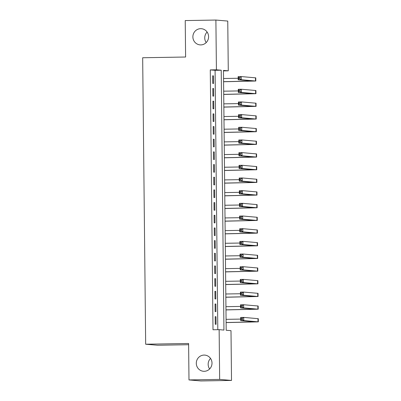 <?xml version="1.0" encoding="UTF-8"?>
<svg xmlns="http://www.w3.org/2000/svg" width="401" height="401" viewBox="0 0 401 401"><rect width="100%" height="100%" fill="white"/><g stroke="black" fill="none" stroke-linecap="round" stroke-linejoin="round"><path stroke-width="0.6" d="M204.064 355.075A8.115 7.85 94.9 0 1 204.846 355.106A8.115 7.85 94.9 0 1 211.999 363.461A8.115 7.85 94.9 0 1 204.234 371.301A8.115 7.85 94.9 0 1 203.457 371.276A8.115 7.85 94.9 0 1 196.305 362.92A8.115 7.85 94.9 0 1 204.064 355.075M200.645 28.677A8.115 7.85 94.9 0 1 201.427 28.707A8.115 7.85 94.9 0 1 208.58 37.057A8.115 7.85 94.9 0 1 200.816 44.902A8.115 7.85 94.9 0 1 200.039 44.877A8.115 7.85 94.9 0 1 192.886 36.521A8.115 7.85 94.9 0 1 200.645 28.677M209.628 368.97A8.115 7.85 94.9 0 1 210.535 358.429M206.209 42.571A8.115 7.85 94.9 0 1 207.116 32.03M188.62 344.71L157.533 345.241L145.668 344.218L142.671 57.749L185.608 57.017L185.227 20.571L215.893 20.05L227.758 21.068L228.279 70.822L223.467 70.411L226.189 330.264L231.001 330.675L231.517 380.429L219.658 379.406L219.136 329.657L223.943 330.068L221.227 70.215L216.415 69.804L215.893 20.05M223.472 70.902L228.279 70.822M219.658 379.406L188.986 379.932L200.851 380.95L231.517 380.429M215.187 316.65L215.267 324.254L216.069 324.324L215.989 316.72L215.187 316.65M215.056 303.973L215.136 311.577L215.939 311.647L215.858 304.043L215.056 303.973M214.921 291.296L215.001 298.905L215.803 298.971L215.723 291.367L214.921 291.296M214.791 278.625L214.871 286.229L215.673 286.299L215.593 278.69L214.791 278.625M214.655 265.948L214.735 273.552L215.537 273.622L215.457 266.013L214.655 265.948M214.525 253.272L214.605 260.876L215.407 260.946L215.327 253.342L214.525 253.272M214.39 240.595L214.47 248.199L215.272 248.269L215.192 240.665L214.39 240.595M214.259 227.918L214.34 235.527L215.142 235.593L215.061 227.989L214.259 227.918M214.124 215.242L214.204 222.851L215.006 222.916L214.926 215.312L214.124 215.242M213.994 202.57L214.074 210.174L214.876 210.244L214.796 202.635L213.994 202.57M213.858 189.894L213.939 197.498L214.741 197.568L214.66 189.964L213.858 189.894M213.728 177.217L213.808 184.821L214.61 184.891L214.53 177.287L213.728 177.217M213.593 164.54L213.673 172.144L214.475 172.214L214.395 164.61L213.593 164.54M213.462 151.864L213.543 159.473L214.345 159.538L214.264 151.934L213.462 151.864M213.327 139.187L213.407 146.796L214.209 146.866L214.129 139.257L213.327 139.187M213.197 126.516L213.277 134.119L214.079 134.19L213.999 126.581L213.197 126.516M213.061 113.839L213.142 121.443L213.944 121.513L213.863 113.909L213.061 113.839M212.931 101.162L213.011 108.766L213.813 108.836L213.733 101.232L212.931 101.162M212.801 88.486L212.876 96.09L213.678 96.16L213.598 88.556L212.801 88.486M217.808 329.677L215.091 70.32L210.279 69.909L213.001 329.757L219.136 329.657M212.665 75.809L212.746 83.418L213.548 83.483L213.467 75.879L212.665 75.809M188.986 379.932L188.605 343.487L145.668 344.218M210.279 69.909L216.415 69.804M215.091 70.32L221.227 70.215M212.665 75.894L213.467 75.879M212.801 88.571L213.598 88.556M212.931 101.242L213.733 101.232M213.066 113.919L213.863 113.909M213.197 126.596L213.999 126.581M213.332 139.272L214.129 139.257M213.462 151.949L214.264 151.934M213.598 164.626L214.395 164.61M213.728 177.297L214.53 177.287M213.863 189.974L214.66 189.964M213.994 202.65L214.796 202.635M214.129 215.327L214.926 215.312M214.259 228.004L215.061 227.989M214.39 240.68L215.192 240.665M214.525 253.352L215.327 253.342M214.655 266.028L215.457 266.013M214.791 278.705L215.593 278.69M214.921 291.382L215.723 291.367M215.056 304.058L215.858 304.043M215.187 316.73L215.989 316.72M223.588 81.674L252.64 81.052L238.184 79.789L238.149 76.621L241.217 76.571L241.252 79.739L255.808 81.022L223.588 81.754M223.552 78.506L238.164 78.255M239.888 77.498L238.66 77.523L238.675 78.786L239.903 78.766L239.888 77.498L241.217 76.571L255.778 77.854L255.808 81.022M239.903 78.766L241.252 79.739L238.184 79.789L238.675 78.786M238.66 77.523L238.149 76.621M223.718 94.35L252.77 93.729L238.314 92.466L238.284 89.298L241.347 89.248L241.382 92.415L255.943 93.699L223.718 94.43M223.688 91.182L238.299 90.932M240.024 90.175L238.795 90.195L238.811 91.463L240.034 91.443L240.024 90.175L241.347 89.248L255.908 90.526L255.943 93.699M240.034 91.443L241.382 92.415L238.314 92.466L238.811 91.463M238.795 90.195L238.284 89.298M223.853 107.027L252.906 106.405L238.45 105.142L238.415 101.974L241.482 101.919L241.512 105.092L256.074 106.375L223.853 107.107M223.818 103.854L238.43 103.608M240.154 102.851L238.926 102.872L238.941 104.14L240.169 104.12L240.154 102.851L241.482 101.919L256.038 103.202L256.074 106.375M240.169 104.12L241.512 105.092L238.45 105.142L238.941 104.14M238.926 102.872L238.415 101.974M223.984 119.698L253.036 119.082L238.58 117.819L238.545 114.651L241.613 114.596L241.648 117.764L256.209 119.047L223.984 119.784M223.953 116.531L238.565 116.28M240.289 115.528L239.061 115.548L239.076 116.816L240.299 116.796L240.289 115.528L241.613 114.596L256.174 115.879L256.209 119.047M240.299 116.796L241.648 117.764L238.58 117.819L239.076 116.816M239.061 115.548L238.545 114.651M224.119 132.375L253.171 131.759L238.715 130.495L238.68 127.323L241.748 127.272L241.778 130.44L256.339 131.723L224.119 132.46M224.084 129.207L238.695 128.957M240.42 128.205L239.191 128.225L239.207 129.493L240.435 129.473L240.42 128.205L241.748 127.272L256.304 128.556L256.339 131.723M240.435 129.473L241.778 130.44L238.715 130.495L239.207 129.493M239.191 128.225L238.68 127.323M224.249 145.052L253.302 144.435L238.846 143.172L238.811 139.999L241.878 139.949L241.913 143.117L256.475 144.4L224.249 145.137M224.219 141.884L238.831 141.633M240.555 140.881L239.327 140.901L239.337 142.17L240.565 142.144L240.555 140.881L241.878 139.949L256.44 141.232L256.475 144.4M240.565 142.144L241.913 143.117L238.846 143.172L239.337 142.17M239.327 140.901L238.811 139.999M224.385 157.728L253.437 157.107L238.981 155.844L238.946 152.676L242.014 152.626L242.044 155.794L256.605 157.077L224.385 157.809M224.349 154.56L238.961 154.31M240.685 153.553L239.457 153.578L239.472 154.841L240.7 154.821L240.685 153.553L242.014 152.626L256.57 153.909L256.605 157.077M240.7 154.821L242.044 155.794L238.981 155.844L239.472 154.841M239.457 153.578L238.946 152.676M224.515 170.405L253.567 169.783L239.111 168.52L239.076 165.352L242.144 165.302L242.179 168.47L256.74 169.753L224.515 170.485M224.485 167.237L239.096 166.986M240.821 166.23L239.592 166.25L239.603 167.518L240.831 167.498L240.821 166.23L242.144 165.302L256.705 166.58L256.74 169.753M240.831 167.498L242.179 168.47L239.111 168.52L239.603 167.518M239.592 166.25L239.076 165.352M224.65 183.082L253.703 182.46L239.247 181.197L239.212 178.029L242.279 177.974L242.309 181.147L256.871 182.425L224.65 183.162M224.615 179.909L239.227 179.663M240.951 178.906L239.723 178.926L239.738 180.194L240.966 180.174L240.951 178.906L242.279 177.974L256.835 179.257L256.871 182.425M240.966 180.174L242.309 181.147L239.247 181.197L239.738 180.194M239.723 178.926L239.212 178.029M224.781 195.753L253.833 195.137L239.377 193.873L239.342 190.706L242.41 190.65L242.445 193.818L257.001 195.102L224.781 195.838M224.745 192.585L239.362 192.335M241.086 191.583L239.858 191.603L239.868 192.871L241.096 192.851L241.086 191.583L242.41 190.65L256.971 191.934L257.001 195.102M241.096 192.851L242.445 193.818L239.377 193.873L239.868 192.871M239.858 191.603L239.342 190.706M224.916 208.43L253.968 207.813L239.507 206.55L239.477 203.377L242.545 203.327L242.575 206.495L257.136 207.778L224.916 208.515M224.881 205.262L239.492 205.011M241.217 204.259L239.988 204.279L240.004 205.548L241.232 205.528L241.217 204.259L242.545 203.327L257.101 204.61L257.136 207.778M241.232 205.528L242.575 206.495L239.507 206.55L240.004 205.548M239.988 204.279L239.477 203.377M225.046 221.106L254.099 220.49L239.643 219.222L239.608 216.054L242.675 216.004L242.71 219.172L257.267 220.455L225.046 221.187M225.011 217.938L239.628 217.688M241.347 216.931L240.124 216.956L240.134 218.224L241.362 218.199L241.347 216.931L242.675 216.004L257.236 217.287L257.267 220.455M241.362 218.199L242.71 219.172L239.643 219.222L240.134 218.224M240.124 216.956L239.608 216.054M225.182 233.783L254.234 233.161L239.773 231.898L239.743 228.73L242.811 228.68L242.841 231.848L257.402 233.131L225.182 233.863M225.146 230.615L239.758 230.364M241.482 229.608L240.254 229.628L240.269 230.896L241.497 230.876L241.482 229.608L242.811 228.68L257.367 229.963L257.402 233.131M241.497 230.876L242.841 231.848L239.773 231.898L240.269 230.896M240.254 229.628L239.743 228.73M225.312 246.46L254.364 245.838L239.908 244.575L239.873 241.407L242.941 241.352L242.976 244.525L257.532 245.808L225.312 246.54M225.277 243.287L239.893 243.041M241.613 242.284L240.389 242.304L240.399 243.572L241.628 243.552L241.613 242.284L242.941 241.352L257.502 242.635L257.532 245.808M241.628 243.552L242.976 244.525L239.908 244.575L240.399 243.572M240.389 242.304L239.873 241.407M225.447 259.131L254.495 258.515L240.039 257.252L240.009 254.084L243.076 254.028L243.106 257.201L257.668 258.48L225.447 259.216M225.412 255.963L240.024 255.718M241.748 254.961L240.52 254.981L240.535 256.249L241.763 256.229L241.748 254.961L243.076 254.028L257.632 255.312L257.668 258.48M241.763 256.229L243.106 257.201L240.039 257.252L240.535 256.249M240.52 254.981L240.009 254.084M225.578 271.808L254.63 271.191L240.174 269.928L240.139 266.76L243.206 266.705L243.242 269.873L257.798 271.156L225.578 271.893M225.542 268.64L240.159 268.389M241.878 267.637L240.655 267.657L240.665 268.926L241.893 268.906L241.878 267.637L243.206 266.705L257.768 267.988L257.798 271.156M241.893 268.906L243.242 269.873L240.174 269.928L240.665 268.926M240.655 267.657L240.139 266.76M225.708 284.484L254.76 283.868L240.304 282.605L240.274 279.432L243.342 279.382L243.372 282.55L257.933 283.833L225.713 284.57M225.678 281.317L240.289 281.066M242.014 280.314L240.785 280.334L240.8 281.602L242.029 281.577L242.014 280.314L243.342 279.382L257.898 280.665L257.933 283.833M242.029 281.577L243.372 282.55L240.304 282.605L240.8 281.602M240.785 280.334L240.274 279.432M225.843 297.161L254.896 296.539L240.44 295.276L240.405 292.108L243.472 292.058L243.507 295.226L258.064 296.509L225.843 297.241M225.808 293.993L240.425 293.743M242.144 292.986L240.921 293.011L240.931 294.274L242.159 294.254L242.144 292.986L243.472 292.058L258.033 293.342L258.064 296.509M242.159 294.254L243.507 295.226L240.44 295.276L240.931 294.274M240.921 293.011L240.405 292.108M225.974 309.838L255.026 309.216L240.57 307.953L240.54 304.785L243.607 304.735L243.638 307.903L258.199 309.186L225.979 309.918M225.943 306.67L240.555 306.419M242.279 305.662L241.051 305.682L241.066 306.95L242.294 306.93L242.279 305.662L243.607 304.735L258.164 306.013L258.199 309.186M242.294 306.93L243.638 307.903L240.57 307.953L241.066 306.95M241.051 305.682L240.54 304.785M226.109 322.514L255.161 321.893L240.705 320.63L240.67 317.462L243.738 317.407L243.773 320.579L258.329 321.863L226.109 322.594M226.074 319.341L240.69 319.096M242.41 318.339L241.186 318.359L241.196 319.627L242.425 319.607L242.41 318.339L243.738 317.407L258.299 318.69L258.329 321.863M242.425 319.607L243.773 320.579L240.705 320.63L241.196 319.627M241.186 318.359L240.67 317.462M247.893 80.626L247.903 81.258M255.467 77.794L255.497 80.962M248.029 93.303L248.034 93.934M255.597 90.471L255.632 93.639M248.159 105.979L248.169 106.611M255.733 103.147L255.763 106.315M248.294 118.651L248.299 119.287M255.863 115.824L255.898 118.992M248.425 131.327L248.435 131.964M255.998 128.5L256.028 131.668M248.56 144.004L248.565 144.636M256.129 141.172L256.164 144.345M248.69 156.681L248.7 157.312M256.264 153.849L256.294 157.017M248.826 169.357L248.831 169.989M256.394 166.525L256.429 169.693M248.956 182.034L248.966 182.666M256.53 179.202L256.56 182.37M249.091 194.706L249.096 195.342M256.66 191.879L256.695 195.046M249.221 207.382L249.232 208.014M256.795 204.55L256.825 207.723M249.357 220.059L249.362 220.69M256.926 217.227L256.961 220.395M249.487 232.735L249.492 233.367M257.061 229.903L257.091 233.071M249.622 245.412L249.628 246.044M257.191 242.58L257.226 245.748M249.753 258.089L249.758 258.72M257.327 255.257L257.357 258.424M249.888 270.76L249.893 271.397M257.457 267.933L257.492 271.101M250.018 283.437L250.023 284.068M257.592 280.605L257.622 283.778M250.154 296.113L250.159 296.745M257.723 293.281L257.758 296.449M250.284 308.79L250.289 309.422M257.858 305.958L257.888 309.126M250.419 321.467L250.424 322.098M257.988 318.635L258.023 321.803"/></g></svg>
